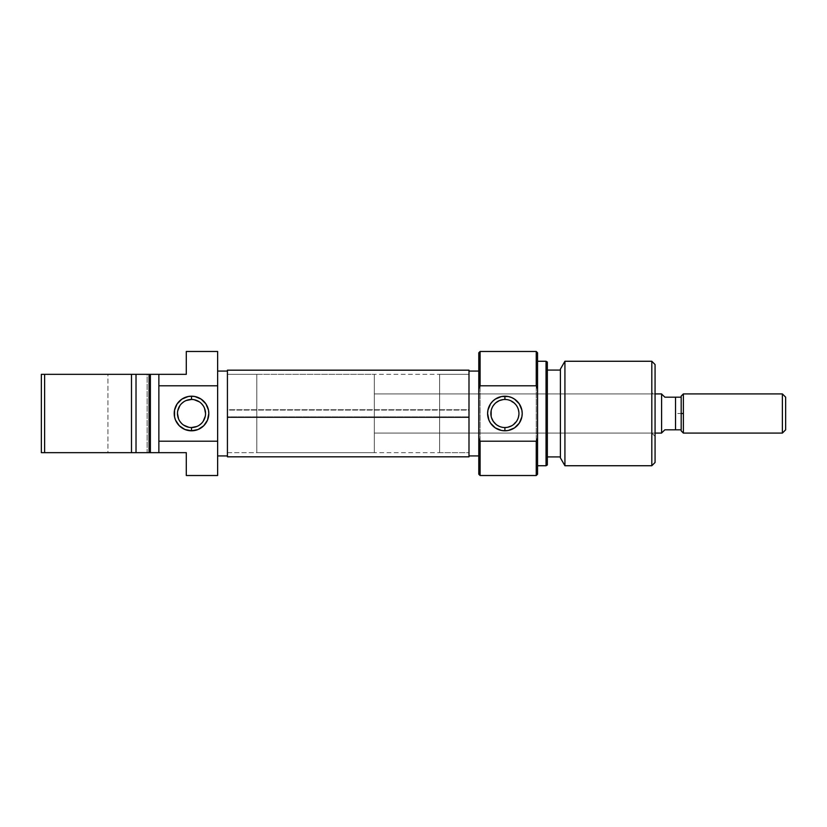 <?xml version="1.0" encoding="UTF-8"?>
<svg xmlns="http://www.w3.org/2000/svg" width="827" height="827" viewBox="0 0 827 827"><rect width="100%" height="100%" fill="white"/><g stroke="black" fill="none" stroke-linecap="round" stroke-linejoin="round"><path stroke-width="0.62" stroke-dasharray="4.13 3.1" d="M191.513 399.462A14.038 14.038 0 0 0 177.474 413.5A14.038 14.038 0 0 0 191.513 427.538A14.038 14.038 0 0 0 205.551 413.5A14.038 14.038 0 0 0 191.513 399.462L194.252 399.73M147.123 452.669L107.944 452.669L107.944 374.331L147.123 374.331L147.123 452.669L107.944 452.669L147.123 452.669L147.123 374.331L107.944 374.331L147.123 374.331L107.944 374.331L107.944 452.669L147.123 452.669M227.425 452.669L256.804 452.669L256.804 374.331L227.425 374.331L227.425 455.935L227.425 371.065L227.425 455.935L227.425 374.331L227.425 452.669L227.425 374.331L256.804 374.331L256.804 452.669L227.425 452.669L227.425 374.331L227.425 416.911L468.992 416.911L468.992 374.331L468.992 410.089L227.425 410.089L227.425 452.524L227.425 410.089L468.992 410.089L468.992 374.476L468.992 452.669L468.992 416.911L227.425 416.911L227.425 452.669L468.992 452.669L468.992 374.331L439.613 374.331L439.613 452.669L468.992 452.669L468.992 451.924L468.992 456.659M217.635 371.065L217.635 475.525L217.635 371.065M186.292 475.525L186.292 452.669L158.867 452.669L158.867 374.331L186.292 374.331L186.292 351.475M44.617 374.331L131.493 374.331L131.493 452.669L44.617 452.669L44.617 374.331L44.617 452.669L41.35 452.669L41.35 374.331L136.021 374.331L136.021 452.669L136.021 374.331L149.077 374.331L149.077 452.669L131.493 452.669L131.493 374.331L136.021 374.331L136.021 452.669L136.021 413.5L136.021 452.669L41.35 452.669L41.35 374.331L44.617 374.331M186.292 474.005L186.292 452.669L149.077 452.669L149.077 374.331L149.077 452.669L149.077 374.331L158.867 374.331L158.867 452.669L150.38 452.669L150.38 374.331L150.38 452.669L149.077 452.669L149.077 374.331L158.867 374.331L158.867 452.669L158.867 374.331L186.292 374.331L186.292 352.995M136.021 374.331L136.021 452.669L149.077 452.669L149.077 374.331L136.021 374.331M158.867 452.669L158.867 374.331L158.867 452.669M227.425 371.065L227.425 378.218L227.425 371.065M256.804 374.331L256.804 452.669L256.804 374.331L256.804 452.669L374.331 452.669L374.331 374.331L256.804 374.331L374.331 374.331L374.331 452.669L374.331 375.076L374.331 452.669L256.804 452.669L256.804 374.331M196.888 426.474L199.317 425.171M201.437 423.424L203.184 421.294M205.282 416.239L205.551 413.5M204.486 408.125L203.184 405.706M201.437 403.576L199.317 401.829M186.147 400.526L183.718 401.829M181.589 403.576L179.841 405.706M177.753 410.761L177.474 413.5M178.549 418.875L179.841 421.294M181.589 423.424L183.718 425.171M188.773 427.27L191.513 427.538M227.425 456.824L227.425 409.727L468.992 409.727L468.992 456.824M227.425 370.341L227.425 456.659M468.992 370.341L468.992 452.669L439.613 452.669L439.613 374.331L439.613 452.669L439.613 374.331L468.992 374.331L468.992 413.5L468.992 371.065L468.992 452.669M468.992 370.176L468.992 409.727L227.425 409.727L227.425 370.176M480.094 351.475L480.094 475.525L480.094 351.475M478.792 474.222L478.792 352.778L478.792 474.222M536.247 475.525L536.247 351.475L536.247 475.525M537.55 352.778L537.55 474.222L537.55 352.778M651.81 433.09L651.81 393.91L655.067 390.644L655.067 436.356L651.81 433.09L439.613 433.09L439.613 393.91L651.81 393.91L651.81 433.09L651.81 393.91L439.613 393.91L439.613 433.09L651.81 433.09L655.067 436.356L655.067 390.644L655.067 462.469L655.067 364.531L655.067 435.912L655.067 390.644L651.81 393.91L651.81 433.09M506.527 399.555L503.302 399.555M510.404 400.588L507.757 399.751L514.797 403.535L512.75 401.86M514.797 403.535L515.759 404.589M516.503 405.592L517.237 406.791M518.24 417.883L518.942 413.521L518.25 409.138M516.493 421.419L517.805 419.031L512.74 425.15L514.787 423.465M510.393 426.422L511.51 425.884M507.747 427.249L509.05 426.908M503.292 427.445L506.517 427.445M560.406 456.917L560.406 370.082L560.406 456.917M547.34 370.082L547.34 464.981L547.34 370.082M478.792 371.065L478.792 405.22L478.792 371.065M546.037 361.265L546.037 465.735L546.037 361.265M560.406 457.9L560.406 369.1L560.406 457.9M560.406 370.082L560.406 456.08L560.406 370.082M651.81 361.265L651.81 465.735L651.81 361.265M564.924 465.735L564.924 361.265L564.924 465.735M500.78 400.082L504.904 399.462M491.579 409.096L493.316 405.571L497.079 401.85M504.904 427.538L502.061 427.249L497.068 425.14L493.305 421.408L491.558 417.852M517.816 407.99L518.942 413.521L517.805 419.031M439.613 393.91L439.613 433.09L439.613 393.91M499.425 426.422L502.061 427.249M495.022 423.465L497.068 425.14M491.166 410.626L491.155 416.322M493.316 405.571L492.013 407.949M499.436 400.568L498.309 401.105M655.067 393.91L374.331 393.91L374.331 433.09L655.067 433.09L374.331 433.09L374.331 393.91L655.067 393.91M664.867 429.823L681.19 429.823L681.19 430.898L681.19 413.5L683.371 413.5L683.371 433.09L683.371 393.91L683.371 413.5L675.535 413.5L675.535 397.177L681.19 397.177L681.19 429.823L664.867 429.823L661.6 432.955L661.6 394.045L664.867 397.177L675.535 397.177L675.535 429.823L675.535 413.5L681.19 413.5L681.19 396.102L681.19 397.177L664.867 397.177M782.383 393.91L782.383 433.09L782.383 393.91M785.65 397.177L785.65 429.823L785.65 397.177M661.6 393.91L661.6 433.09L661.6 393.91M662.437 394.841L661.6 394.045L661.6 432.955L661.6 394.045L661.6 432.955L662.437 432.159M374.331 393.91L374.331 433.09L374.331 393.91M227.425 374.331L468.992 374.331"/><path stroke-width="1.24" d="M191.513 399.462L191.513 396.195A17.305 17.305 0 0 1 208.817 413.5A17.305 17.305 0 0 1 191.513 430.805L198.139 429.482L203.752 425.729L207.505 420.116L208.817 413.5L208.487 410.12L205.902 403.886L201.126 399.11L194.893 396.526L191.513 396.195L188.142 396.526L181.899 399.11L177.133 403.886L174.549 410.12L174.549 416.88L175.531 420.116L179.283 425.729L184.897 429.482L191.513 430.805L191.513 427.538A14.038 14.038 0 0 0 205.551 413.5A14.038 14.038 0 0 0 191.513 399.462A14.038 14.038 0 0 0 177.474 413.5A14.038 14.038 0 0 0 191.513 427.538L191.513 430.805A17.305 17.305 0 0 1 174.218 413.5A17.305 17.305 0 0 1 191.513 396.195L191.513 399.462A14.038 14.038 0 0 1 205.551 413.5A14.038 14.038 0 0 1 191.513 427.538A14.038 14.038 0 0 1 177.474 413.5A14.038 14.038 0 0 1 191.513 399.462L186.147 400.526M217.635 455.935L227.425 455.935L217.635 455.935M227.425 371.065L217.635 371.065L227.425 371.065M186.292 352.995L186.292 374.331L158.867 374.331L158.867 385.795L217.635 385.795L217.635 351.475L186.292 351.475L186.292 374.331L158.867 374.331L158.867 452.669L186.292 452.669L186.292 475.525L217.635 475.525L186.292 475.525M186.292 351.475L217.635 351.475L217.635 441.204L158.867 441.204L158.867 452.669L186.292 452.669L186.292 474.005M136.021 452.669L136.021 374.331L41.35 374.331L41.35 452.669L44.617 452.669L44.617 374.331L44.617 452.669L131.493 452.669L131.493 374.331L131.493 452.669L150.38 452.669L150.38 374.331L149.077 374.331L149.077 452.669L158.867 452.669L150.38 452.669L150.38 374.331L41.35 374.331L41.35 452.669L136.021 452.669L136.021 374.331L149.077 374.331L149.077 452.669L136.021 452.669M158.867 374.331L150.38 374.331L158.867 374.331M217.635 475.525L217.635 385.795L158.867 385.795L158.867 441.204L217.635 441.204L217.635 475.525M191.513 427.538L196.888 426.474M199.317 425.171L201.437 423.424M203.184 421.294L205.282 416.239M205.551 413.5L204.486 408.125M203.184 405.706L201.437 403.576M199.317 401.829L194.252 399.73M183.718 401.829L181.589 403.576M179.841 405.706L177.753 410.761M177.474 413.5L178.549 418.875M179.841 421.294L181.589 423.424M183.718 425.171L188.773 427.27M468.992 456.659L468.992 417.273L227.425 417.273L227.425 456.824L468.992 456.824L468.992 370.341M227.425 456.659L227.425 370.341M468.992 417.273L468.992 370.176L227.425 370.176L227.425 417.273L468.992 417.273M480.094 441.204L478.792 438.134L478.792 474.222L480.094 475.525L480.094 441.204L480.094 475.525L478.792 474.222L478.792 388.866L478.792 438.134L480.094 441.204L536.247 441.204L480.094 441.204M478.792 352.778L480.094 351.475L536.247 351.475L536.247 385.795L537.55 388.866L537.55 352.778L536.247 351.475L537.55 352.778L537.55 438.134L537.55 388.866L536.247 385.795L536.247 351.475L480.094 351.475L480.094 385.795L536.247 385.795L480.094 385.795L480.094 351.475L478.792 352.778L478.792 388.866L480.094 385.795L478.792 388.866L478.792 352.778M537.55 474.222L536.247 475.525L536.247 441.204L536.247 475.525L480.094 475.525L536.247 475.525L537.55 474.222L537.55 438.134L536.247 441.204L537.55 438.134L537.55 474.222M506.517 427.445L504.904 427.538A14.038 14.038 0 0 0 518.942 413.5A14.038 14.038 0 0 0 504.904 399.462L504.904 396.195A17.305 17.305 0 0 1 522.209 413.5A17.305 17.305 0 0 1 504.904 430.805L504.904 427.538A14.038 14.038 0 0 1 490.866 413.5A14.038 14.038 0 0 1 504.904 399.462A14.038 14.038 0 0 1 518.942 413.5A14.038 14.038 0 0 1 504.904 427.538L504.904 430.805L508.285 430.474L514.518 427.89L519.294 423.114L521.878 416.88L522.209 413.5L521.878 410.12L519.294 403.886L514.518 399.11L511.531 397.518L508.285 396.526L501.534 396.526L495.29 399.11L492.675 401.271L490.514 403.886L487.94 410.12L487.599 413.5L488.922 420.116L490.514 423.114L495.29 427.89L501.534 430.474L504.904 430.805A17.305 17.305 0 0 1 487.599 413.5A17.305 17.305 0 0 1 504.904 396.195L504.904 399.462L506.527 399.555M512.75 401.86L510.404 400.588M515.759 404.589L513.805 402.646M517.237 406.791L516.503 405.592M518.25 409.138L517.816 407.99M517.805 419.031L518.24 417.883M513.805 424.354L516.493 421.419M511.51 425.884L507.747 427.249M509.05 426.908L510.393 426.422M546.037 465.735L547.34 464.981L547.34 362.019L546.037 361.265L546.037 465.735L546.037 361.265L537.55 361.265L546.037 361.265L547.34 362.019L547.34 464.981L546.037 465.735L537.55 465.735L546.037 465.735M651.81 465.735L655.067 462.469L655.067 364.531L651.81 361.265L651.81 465.735L651.81 361.265L564.924 361.265L560.406 369.1L560.406 457.9L564.924 465.735L564.924 361.265L564.924 465.735L651.81 465.735L564.924 465.735L560.406 457.9L560.406 369.1L564.924 361.265L651.81 361.265L655.067 364.531L655.067 462.469L651.81 465.735M560.406 370.082L547.34 370.082L560.406 370.082M547.34 456.917L560.406 456.917L547.34 456.917M478.792 371.065L468.992 371.065L478.792 371.065M468.992 455.935L478.792 455.935L468.992 455.935M496.014 402.635L499.436 400.568L503.302 399.555M493.316 405.571L495.032 403.524M491.155 416.322L491.166 410.626M491.558 417.852L493.305 421.408L496.004 424.354M502.061 427.249L503.292 427.445M497.068 425.14L499.425 426.422M492.013 407.949L491.579 409.096M498.309 401.105L497.079 401.85M500.78 400.082L499.436 400.568M504.904 399.462A14.038 14.038 0 0 0 490.866 413.5A14.038 14.038 0 0 0 504.904 427.538M661.6 393.91L655.067 393.91L661.6 393.91L661.6 433.09L661.6 393.91M655.067 433.09L661.6 433.09L655.067 433.09M661.807 432.759L664.867 429.823L662.437 432.159L664.867 429.823L681.19 429.823L681.19 430.898L683.371 433.09L683.371 413.5L681.19 413.5L681.19 429.823L681.19 397.177L675.535 397.177L675.535 429.823L681.19 429.823L681.19 430.898M683.371 393.91L681.19 396.102L681.19 413.5L683.371 413.5L683.371 393.91L782.383 393.91L785.65 397.177L785.65 429.823L782.383 433.09L785.65 429.823L785.65 397.177L782.383 393.91L782.383 433.09L782.383 393.91L683.371 393.91L683.371 433.09L782.383 433.09L683.371 433.09M662.437 394.841L664.867 397.177L661.6 394.045L664.867 397.177L675.535 397.177L664.867 397.177M681.19 396.102L681.19 397.177L675.535 397.177L675.535 429.823L664.867 429.823"/></g></svg>
